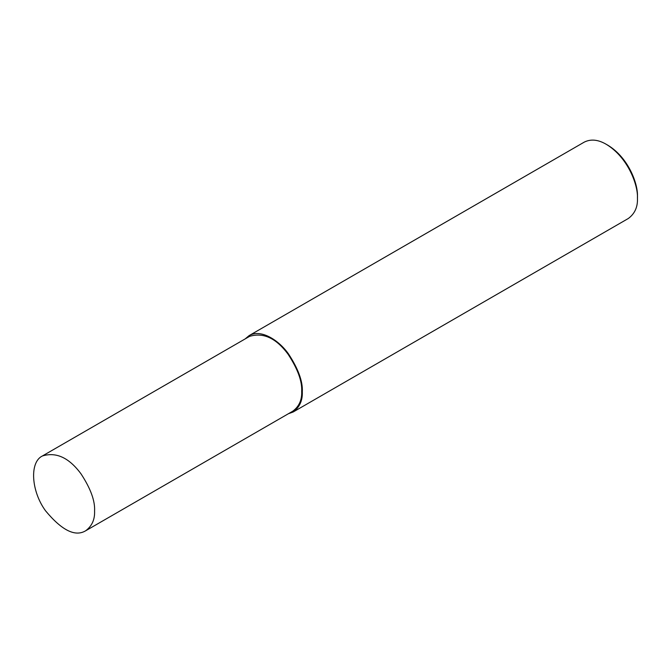 <?xml version="1.0" encoding="UTF-8"?>
<svg xmlns="http://www.w3.org/2000/svg" width="671" height="671" viewBox="0 0 671 671"><rect width="100%" height="100%" fill="white"/><g stroke="black" fill="none" stroke-linecap="round" stroke-linejoin="round"><path stroke-width="1.01" d="M288.354 413.755L293.177 411.986L628.316 218.494C634.766 213.73 637.811 206.995 637.45 198.314L637.45 196.511C638.155 184.374 628.752 157.861 607.834 145.213L606.274 144.315C598.163 139.568 590.815 138.838 584.231 142.135L249.092 335.626L245.141 338.922M637.45 198.314C638.196 185.54 628.299 157.626 606.274 144.315M293.177 411.986C299.627 407.222 302.671 400.486 302.311 391.805C302.889 381.489 298.276 368.849 288.463 353.877C278.691 340.012 260.734 328.698 249.092 335.626M85.628 530.795L292.741 411.222C299.056 406.551 302.042 399.958 301.69 391.445C302.26 381.338 297.731 368.949 288.111 354.28C276.175 338.125 263.309 332.162 249.528 336.389L42.424 455.961C29.323 462.143 31.193 491.239 45.561 510.824C61.816 530.392 75.177 537.052 85.628 530.795C91.944 526.123 94.93 519.53 94.577 511.017C95.148 500.91 90.619 488.522 81.006 473.852C69.063 457.706 56.205 451.742 42.424 455.961M301.69 391.445L302.311 391.805"/></g></svg>
